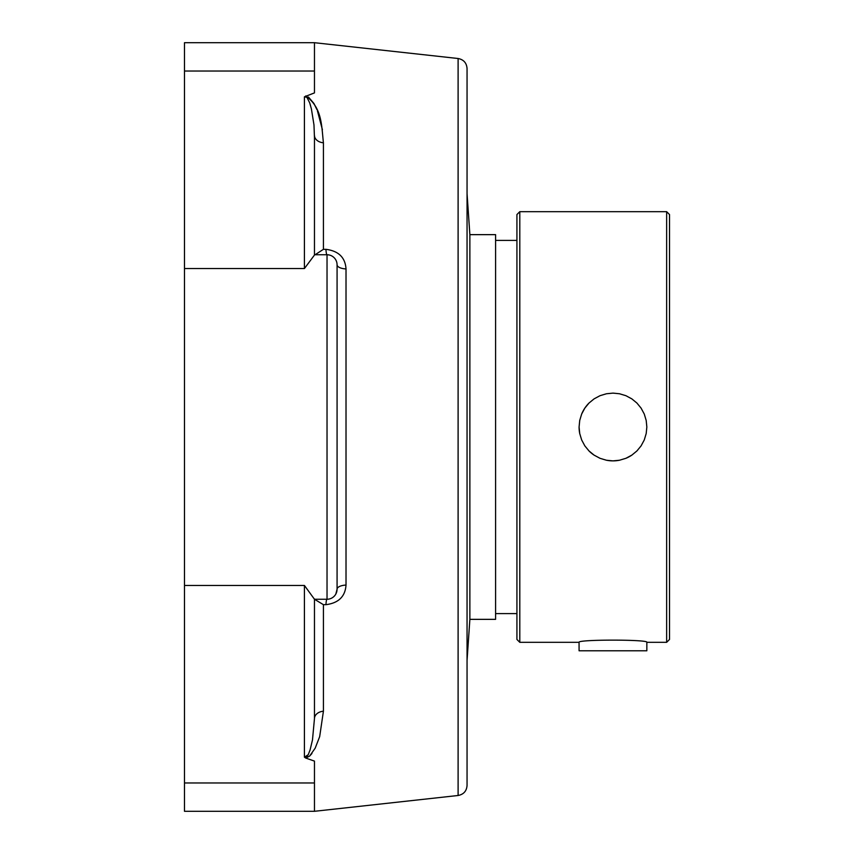 <?xml version="1.0" encoding="UTF-8"?>
<svg xmlns="http://www.w3.org/2000/svg" width="854" height="854" viewBox="0 0 854 854"><rect width="100%" height="100%" fill="white"/><g stroke="black" fill="none" stroke-linecap="round" stroke-linejoin="round"><path stroke-width="1.28" d="M646.841 642.315L646.841 650.791L579.087 650.791L579.055 642.325C576.952 639.4 648.965 639.4 646.873 642.325L666.643 642.325L666.643 211.675L519.798 211.675L519.798 642.325L579.055 642.325M516.926 240.39L495.587 240.39M519.798 211.675L516.926 214.546L516.926 639.454L519.798 642.325M579.087 427L579.717 420.478L581.67 414.03L584.851 408.095L589.004 403.045L594.053 398.893L599.988 395.701L606.436 393.758L612.958 393.118L619.481 393.758L625.929 395.701L631.864 398.893L636.913 403.045L641.066 408.095L644.258 414.03L646.2 420.478L646.841 427L646.2 433.522L644.258 439.97L641.066 445.905L636.913 450.955L631.864 455.107L625.929 458.299L619.481 460.242L612.958 460.882L606.436 460.242L599.988 458.299L594.053 455.107L589.004 450.955L584.851 445.905L581.67 439.97L579.717 433.522L579.087 427A33.882 33.882 0 0 0 579.717 433.522M666.643 211.675L669.515 214.546L669.515 639.454L666.643 642.325M589.004 403.045A33.882 33.882 0 0 0 581.67 414.03M589.004 450.955A33.882 33.882 0 0 0 594.053 455.107M606.436 460.242A33.882 33.882 0 0 0 619.481 460.242M625.929 458.299A33.882 33.882 0 0 0 631.864 455.107M469.871 619.353L469.871 234.647L495.587 234.647L495.587 619.353L469.871 619.353L467.053 660.43M311.934 753.516L309.586 756.11M314.464 254.748L327.029 254.748L327.029 599.252L314.464 599.252L304.419 585.449L304.419 757.188L305.764 758.064L309.586 756.11L315.19 748.168L319.674 736.628L323.42 711.211L323.42 604.675L314.464 599.252L314.464 718.609L312.479 739.959L310.077 749.972L308.23 754.701L304.419 757.188L306.244 757.231L308.241 754.669M308.433 97.014L313.856 103.387M314.016 103.665L316.909 109.579M317.432 110.871L322.406 129.712M310.546 105.597L309.66 102.779M306.97 97.377L305.625 96.523L304.419 96.812L306.896 97.303L309.703 102.875L311.4 108.906L313.973 124.908L314.464 137.558M305.764 758.064L314.464 761.106L314.464 811.3L458.107 795.49L458.107 58.51L314.464 42.7L314.464 92.894L304.419 96.812L304.419 268.551L314.464 255.047L314.464 135.391A10.045 7.451 0 0 0 323.42 142.789C321.478 125.314 322.15 107.732 305.764 95.936M323.42 604.675L325.929 604.675A10.045 1.238 -90 0 1 327.029 599.252A10.045 10.045 0 0 0 337.074 589.207L337.074 264.793A10.045 4.174 180 0 0 346.019 268.935C345.262 257.481 338.558 250.948 325.929 249.325L323.42 249.325L323.42 142.789M325.929 604.675C338.526 603.073 345.229 596.54 346.019 585.065L346.019 268.935M458.107 795.49C463.615 794.423 466.604 791.103 467.053 785.499L467.053 68.501C466.604 62.897 463.615 59.577 458.107 58.51M315.094 254.748L323.42 249.325M329.121 254.962L327.029 254.748A10.045 1.238 90 0 1 325.929 249.325M335.835 594.032L337.074 589.207A10.045 4.174 180 0 1 346.019 585.065M314.464 598.953L314.464 718.609A10.045 7.451 180 0 1 323.42 711.211M314.464 42.7L184.485 42.7L184.485 811.3L314.464 811.3M327.029 254.748A10.045 10.045 0 0 1 337.074 264.793A10.045 10.045 0 0 0 327.029 254.748M337.074 427L337.074 359.182M184.485 71.031L314.464 71.031M184.485 268.551L304.419 268.551M184.485 782.969L314.464 782.969L184.485 782.969M184.485 585.449L304.419 585.449M495.587 613.61L516.926 613.61M469.871 234.647L467.053 193.57"/></g></svg>

